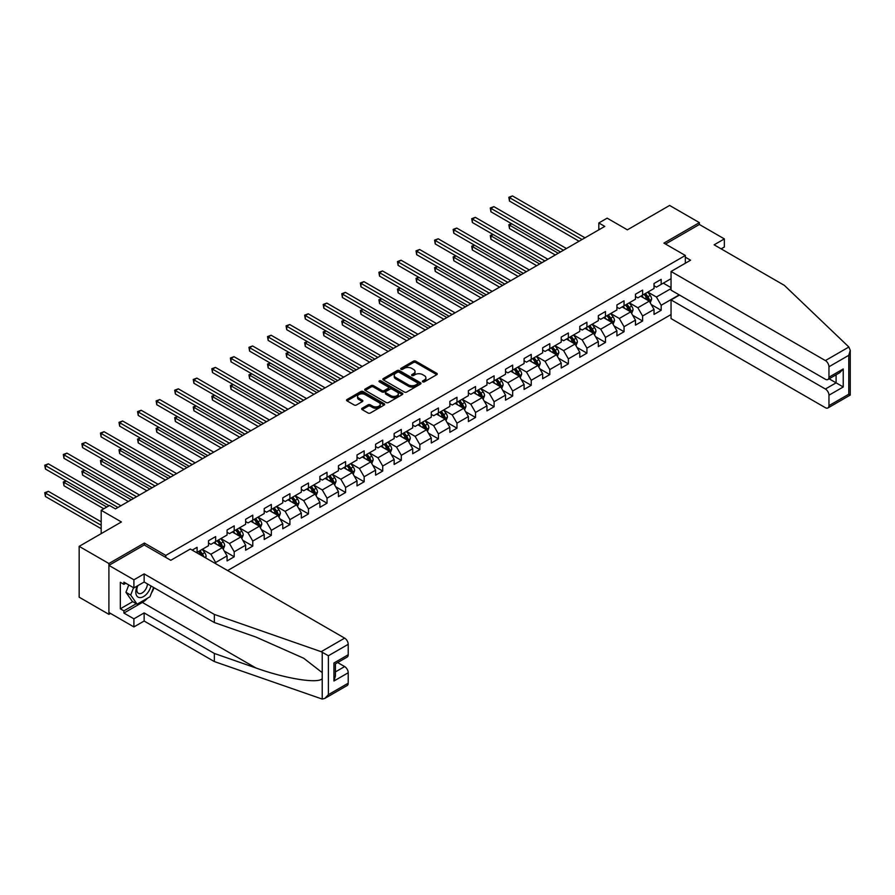 <?xml version="1.0" encoding="UTF-8"?>
<svg xmlns="http://www.w3.org/2000/svg" width="895" height="895" viewBox="0 0 895 895"><rect width="100%" height="100%" fill="white"/><g stroke="black" fill="none" stroke-linecap="round" stroke-linejoin="round"><path stroke-width="1.34" d="M422.742 381.829A1.152 0.671 0 0 0 424.375 381.829L436.782 374.658A1.656 0.951 0 0 0 437.263 373.987A1.656 0.951 0 0 0 436.782 373.316L415.761 361.177A1.656 0.951 0 0 0 413.423 361.177L401.016 368.337A1.152 0.671 0 0 0 402.649 369.288L404.26 368.36A5.28 3.054 0 0 1 411.734 368.36L413.479 369.366A5.28 3.054 0 0 1 415.034 371.526A5.28 3.054 0 0 1 413.479 373.685L411.879 374.613A1.152 0.671 0 0 0 413.512 375.553L415.112 374.625A5.28 3.054 0 0 1 422.597 374.625L424.342 375.643A5.28 3.054 0 0 1 425.897 377.802A5.28 3.054 0 0 1 424.342 379.961L422.742 380.878A1.152 0.671 0 0 0 422.742 381.829L422.742 380.878M362.151 408.243A1.656 0.951 0 0 0 361.658 408.925A1.656 0.951 0 0 0 362.151 409.597L368.046 412.998A1.656 0.951 0 0 0 370.385 412.998L384.168 405.043A1.656 0.951 0 0 0 384.649 404.372A1.656 0.951 0 0 0 384.168 403.69L363.135 391.551A1.656 0.951 0 0 0 360.808 391.551L347.025 399.517A1.656 0.951 0 0 0 346.533 400.188A1.656 0.951 0 0 0 347.025 400.859L354.151 404.976A1.656 0.951 0 0 0 356.478 404.976L362.385 401.575A1.656 0.951 0 0 0 362.867 400.893A1.656 0.951 0 0 0 362.385 400.222L358.85 398.185A4.419 2.551 0 0 1 357.553 396.373A4.419 2.551 0 0 1 360.282 394.024A4.419 2.551 0 0 1 365.093 394.572L378.943 402.56A4.419 2.551 0 0 1 380.23 404.372A4.419 2.551 0 0 1 377.5 406.722A4.419 2.551 0 0 1 372.689 406.173L370.385 404.842A1.656 0.951 0 0 0 368.046 404.842L362.151 408.243L362.151 409.597M721.146 248.866L724.357 247.02L724.357 238.909L699.375 224.477L699.375 222.631L669.628 205.447L627.384 229.836L607.146 218.156L598.822 222.967L604.774 226.401L115.455 508.908L109.503 505.474L101.18 510.284L101.18 533.644M144.375 545.044L144.375 543.052L108.91 563.526L79.163 546.353L121.407 521.964L101.18 510.284M144.375 543.052L165.788 555.415L685.335 255.467L685.335 263.231M699.375 222.631L663.911 243.104L685.335 255.467M404.372 392.032A1.656 0.951 0 0 0 406.71 392.032L420.493 384.067A1.656 0.951 0 0 0 420.974 383.396A1.656 0.951 0 0 0 420.493 382.724L399.461 370.586A1.656 0.951 0 0 0 397.134 370.586L383.351 378.54A1.656 0.951 0 0 0 382.859 379.211A1.656 0.951 0 0 0 383.351 379.894L404.372 392.032M379.782 382.075A1.152 0.671 0 0 1 380.957 382.243L402.303 394.572L388.542 402.515A1.656 0.951 0 0 1 386.204 402.515L365.182 390.377L365.182 389.023A1.656 0.951 0 0 0 364.701 389.705A1.656 0.951 0 0 0 365.182 390.377M365.182 389.023L371.078 385.622A1.656 0.951 0 0 1 373.416 385.622L381.941 390.544A1.656 0.951 0 0 0 384.279 390.544L388.195 388.285A1.656 0.951 0 0 0 388.676 387.613A1.656 0.951 0 0 0 388.195 386.931L379.312 381.807A1.152 0.671 0 0 1 380.957 380.867L402.325 393.207A1.656 0.951 0 0 1 402.817 393.878A1.656 0.951 0 0 1 402.325 394.561L402.325 393.207M108.91 563.526L108.91 614.362L79.163 597.189L79.163 546.353M165.788 557.406L165.788 555.415M227.61 570.562L671.049 314.548M671.049 278.692L661.17 284.386L661.17 279.374L654.032 283.491L654.032 288.514L642.61 295.104L642.61 290.092L635.472 294.209L635.472 299.232L624.05 305.822L624.05 300.809L616.912 304.926L616.912 309.95L605.479 316.539L605.479 311.527L598.341 315.644L598.341 320.667L586.919 327.257L586.919 322.245L579.781 326.362L579.781 331.385L568.359 337.974L568.359 332.962L561.221 337.079L561.221 342.103L549.798 348.692L549.798 343.68L542.65 347.797L542.65 352.82L531.227 359.41L531.227 354.398L524.09 358.515L524.09 363.538L512.667 370.127L512.667 365.115L505.53 369.232L505.53 374.255L494.107 380.845L494.107 375.833L486.958 379.95L486.958 384.973L475.536 391.562L475.536 386.55L468.398 390.667L468.398 395.691L456.976 402.28L456.976 397.268L449.838 401.385L449.838 406.408L438.416 412.998L438.416 407.986L431.278 412.103L431.278 417.126L419.844 423.715L419.844 418.703L412.707 422.82L412.707 427.844L401.284 434.433L401.284 429.421L394.147 433.538L394.147 438.561L382.724 445.151L382.724 440.139L375.587 444.256L375.587 449.279L364.164 455.868L364.164 450.856L357.015 454.973L357.015 459.996L345.593 466.586L345.593 461.574L338.455 465.691L338.455 470.703L327.033 477.303L327.033 472.291L319.895 476.408L319.895 481.42L308.473 488.021L308.473 483.009L301.324 487.126L301.324 492.138L289.902 498.739L289.902 493.727L282.764 497.844L282.764 502.856L271.342 509.456L271.342 504.444L264.204 508.561L264.204 513.573L252.782 520.174L252.782 515.162L245.644 519.279L245.644 524.291L234.21 530.892L234.21 525.88L227.073 529.997L227.073 535.009L215.65 541.609L215.65 536.597L208.513 540.714L208.513 545.726L197.09 552.327L197.09 547.315L192.212 550.123M679.204 294.869L661.17 305.273L661.17 310.285L654.032 314.413L654.032 309.401L642.61 315.991L642.61 321.003L635.472 325.131L635.472 320.119L624.05 326.709L624.05 331.721L616.912 335.849L616.912 330.837L605.479 337.426L605.479 342.438L598.341 346.566L598.341 341.554L586.919 348.144L586.919 353.156L579.781 357.284L579.781 352.272L568.359 358.861L568.359 363.873L561.221 368.002L561.221 362.99L549.798 369.579L549.798 374.591L542.65 378.719L542.65 373.707L531.227 380.297L531.227 385.309L524.09 389.437L524.09 384.414L512.667 391.014L512.667 396.026L505.53 400.154L505.53 395.131L494.107 401.732L494.107 406.744L486.958 410.872L486.958 405.849L475.536 412.45L475.536 417.462L468.398 421.59L468.398 416.567L456.976 423.167L456.976 428.179L449.838 432.307L449.838 427.284L438.416 433.885L438.416 438.897L431.278 443.025L431.278 438.002L419.844 444.602L419.844 449.614L412.707 453.743L412.707 448.719L401.284 455.32L401.284 460.332L394.147 464.46L394.147 459.437L382.724 466.038L382.724 471.05L375.587 475.178L375.587 470.155L364.164 476.755L364.164 481.767L357.015 485.895L357.015 480.872L345.593 487.473L345.593 492.485L338.455 496.613L338.455 491.59L327.033 498.191L327.033 503.203L319.895 507.331L319.895 502.308L308.473 508.908L308.473 513.92L301.324 518.048L301.324 513.025L289.902 519.626L289.902 524.638L282.764 528.766L282.764 523.743L271.342 530.343L271.342 535.355L264.204 539.484L264.204 534.46L252.782 541.061L252.782 546.073L245.644 550.201L245.644 545.178L234.21 551.779L234.21 556.791L227.073 560.919L227.073 555.896L215.65 562.496L215.65 563.66M213.748 542.706L222.318 547.65L210.896 554.251L202.326 549.306M208.513 542.985L210.896 544.361L215.65 541.609M210.896 554.251L215.65 562.496M222.318 547.65L227.073 555.896M232.308 531.988L240.878 536.933L229.456 543.533L220.886 538.589M227.073 532.268L229.456 533.644L234.21 530.892M229.456 543.533L234.21 551.779M240.878 536.933L245.644 545.178M250.88 521.27L259.438 526.215L248.016 532.816L239.446 527.871M245.644 521.55L248.016 522.926L252.782 520.174M248.016 532.816L252.782 541.061M259.438 526.215L264.204 534.46M269.44 510.553L278.009 515.498L266.587 522.098L258.017 517.153M264.204 510.832L266.587 512.208L271.342 509.456M266.587 522.098L271.342 530.343M278.009 515.498L282.764 523.743M288 499.835L296.569 504.78L285.147 511.381L276.577 506.436M282.764 500.115L285.147 501.491L289.902 498.739M285.147 511.381L289.902 519.626M296.569 504.78L301.324 513.025M306.56 489.117L315.13 494.062L303.707 500.663L295.137 495.718M301.324 489.397L303.707 490.773L308.473 488.021M303.707 500.663L308.473 508.908M315.13 494.062L319.895 502.308M325.131 478.4L333.701 483.345L322.278 489.945L313.709 485M319.895 478.68L322.278 480.056L327.033 477.303M322.278 489.945L327.033 498.191M333.701 483.345L338.455 491.59M343.691 467.682L352.261 472.627L340.838 479.228L332.269 474.283M338.455 467.962L340.838 469.338L345.593 466.586M340.838 479.228L345.593 487.473M352.261 472.627L357.015 480.872M362.251 456.965L370.821 461.909L359.398 468.51L350.829 463.565M357.015 457.244L359.398 458.62L364.164 455.868M359.398 468.51L364.164 476.755M370.821 461.909L375.587 470.155M380.822 446.247L389.392 451.192L377.958 457.792L369.4 452.848M375.587 446.527L377.958 447.903L382.724 445.151M377.958 457.792L382.724 466.038M389.392 451.192L394.147 459.437M399.383 435.529L407.952 440.485L396.53 447.075L387.96 442.13M394.147 435.809L396.53 437.185L401.284 434.433M396.53 447.075L401.284 455.32M407.952 440.485L412.707 448.719M417.943 424.812L426.512 429.768L415.09 436.357L406.52 431.412M412.707 425.091L415.09 426.467L419.844 423.715M415.09 436.357L419.844 444.602M426.512 429.768L431.278 438.002M436.514 414.094L445.072 419.05L433.65 425.64L425.08 420.695M431.278 414.374L433.65 415.75L438.416 412.998M433.65 425.64L438.416 433.885M445.072 419.05L449.838 427.284M455.074 403.376L463.644 408.333L452.221 414.922L443.651 409.977M449.838 403.656L452.221 405.032L456.976 402.28M452.221 414.922L456.976 423.167M463.644 408.333L468.398 416.567M473.634 392.659L482.204 397.615L470.781 404.204L462.212 399.259M468.398 392.939L470.781 394.315L475.536 391.562M470.781 404.204L475.536 412.45M482.204 397.615L486.958 405.849M492.194 381.941L500.764 386.897L489.341 393.487L480.772 388.542M486.958 382.221L489.341 383.597L494.107 380.845M489.341 393.487L494.107 401.732M500.764 386.897L505.53 395.131M510.765 371.224L519.335 376.18L507.901 382.769L499.343 377.824M505.53 371.503L507.901 372.879L512.667 370.127M507.901 382.769L512.667 391.014M519.335 376.18L524.09 384.414M529.325 360.506L537.895 365.462L526.473 372.051L517.903 367.107M524.09 360.786L526.473 362.162L531.227 359.41M526.473 372.051L531.227 380.297M537.895 365.462L542.65 373.707M547.885 349.788L556.455 354.744L545.033 361.334L536.463 356.389M542.65 350.068L545.033 351.444L549.798 348.692M545.033 361.334L549.798 369.579M556.455 354.744L561.221 362.99M566.457 339.071L575.015 344.027L563.593 350.616L555.034 345.671M561.221 339.35L563.593 340.726L568.359 337.974M563.593 350.616L568.359 358.861M575.015 344.027L579.781 352.272M585.017 328.353L593.586 333.309L582.164 339.899L573.594 334.954M579.781 328.633L582.164 330.009L586.919 327.257M582.164 339.899L586.919 348.144M593.586 333.309L598.341 341.554M603.577 317.635L612.146 322.592L600.724 329.181L592.154 324.236M598.341 317.915L600.724 319.291L605.479 316.539M600.724 329.181L605.479 337.426M612.146 322.592L616.912 330.837M622.148 306.918L630.706 311.874L619.284 318.463L610.714 313.518M616.912 307.198L619.284 308.574L624.05 305.822M619.284 318.463L624.05 326.709M630.706 311.874L635.472 320.119M640.708 296.211L649.278 301.156L637.855 307.746L629.286 302.801M635.472 296.48L637.855 297.856L642.61 295.104M637.855 307.746L642.61 315.991M649.278 301.156L654.032 309.401M671.049 288.582L656.415 297.028L647.846 292.083M663.318 283.156L671.049 287.619M654.032 285.762L656.415 287.138L661.17 284.386M656.415 297.028L661.17 305.273M108.91 614.362L110.521 613.433M598.822 222.967L598.822 229.836M651.236 304.557L661.17 310.285M632.675 315.275L642.61 321.003M614.115 325.993L624.05 331.721M595.544 336.71L605.479 342.438M576.984 347.428L586.919 353.156M558.424 358.145L568.359 363.873M539.853 368.863L549.798 374.591M521.293 379.581L531.227 385.309M502.733 390.298L512.667 396.026M484.173 401.016L494.107 406.744M465.601 411.734L475.536 417.462M447.041 422.451L456.976 428.179M428.481 433.169L438.416 438.897M409.91 443.875L419.844 449.614M391.35 454.593L401.284 460.332M372.79 465.31L382.724 471.05M354.219 476.028L364.164 481.767M335.659 486.746L345.593 492.485M317.098 497.463L327.033 503.203M298.538 508.181L308.473 513.92M279.967 518.899L289.902 524.638M261.407 529.616L271.342 535.355M242.847 540.334L252.782 546.073M224.276 551.051L234.21 556.791M423.201 381.986L424.342 381.326A5.28 3.054 0 0 0 425.897 379.178L425.897 377.802M415.034 371.526L415.034 372.902A5.28 3.054 0 0 1 413.479 375.061L412.338 375.721M436.782 373.316L436.782 374.658L415.761 362.553A1.656 0.951 0 0 0 413.423 362.553L401.475 369.445M420.493 382.724L420.493 384.067L399.461 371.962A1.656 0.951 0 0 0 397.134 371.962L383.373 379.905M417.573 383.865A1.152 0.671 0 0 0 417.573 382.926L399.114 372.264A1.152 0.671 0 0 0 397.481 372.264L395.791 373.249A5.28 3.054 0 0 0 394.236 375.408A5.28 3.054 0 0 0 395.791 377.567L408.4 384.85A5.28 3.054 0 0 0 415.873 384.85L417.573 383.865L417.573 385.242A1.152 0.671 0 0 0 417.909 384.772L417.909 383.396M394.236 375.408L394.236 376.784A5.28 3.054 0 0 0 395.791 378.932L395.791 377.567M417.573 385.242L415.873 386.215A5.28 3.054 0 0 1 408.4 386.215L395.791 378.932M365.205 390.388L371.078 386.998L371.078 385.622M388.676 387.613L388.676 388.989A1.656 0.951 0 0 1 388.195 389.661L384.279 391.92A1.656 0.951 0 0 1 381.941 391.92L373.416 386.998A1.656 0.951 0 0 0 371.078 386.998M390.791 395.657A4.419 2.551 0 0 0 395.612 396.205A4.419 2.551 0 0 0 398.342 393.845A4.419 2.551 0 0 0 397.044 392.044L392.167 389.224A1.656 0.951 0 0 0 389.828 389.224L385.913 391.484A1.656 0.951 0 0 0 385.432 392.167A1.656 0.951 0 0 0 385.913 392.838L390.791 395.657L390.791 397.022A4.419 2.551 0 0 0 395.612 397.581A4.419 2.551 0 0 0 398.342 395.221L398.342 393.845M385.432 392.167L385.432 393.531A1.656 0.951 0 0 0 385.913 394.214L385.913 392.838M390.791 397.022L385.913 394.214M380.23 404.372L380.23 405.737A4.419 2.551 0 0 1 377.5 408.098A4.419 2.551 0 0 1 372.689 407.549L370.385 406.218A1.656 0.951 0 0 0 368.046 406.218L362.173 409.608M357.553 396.373L357.553 397.749A4.419 2.551 0 0 0 358.85 399.55L358.85 398.185M362.385 400.222L362.385 401.575L358.85 399.55M384.145 405.055L363.135 392.927A1.656 0.951 0 0 0 360.808 392.927L347.047 400.87L347.025 399.517M650.217 302.778L651.627 299.21A4.464 2.573 -120 0 0 650.206 295.417L647.745 292.139M643.471 297.8L641.804 295.574M511.75 223.817L509.49 225.115L509.49 228.561L555.269 254.985M644.064 294.265L646.514 297.543A4.464 2.573 60 0 1 647.79 300.228L649.222 299.4A4.464 2.573 -120 0 0 647.946 296.726L645.485 293.448M644.378 294.086L647.096 297.722A2.271 1.309 60 0 1 647.51 298.415L649.222 299.4M509.49 228.561L508.83 224.746L558.245 253.263M508.83 224.746L511.492 223.66M582.041 239.524L509.49 197.638L512.466 195.927L585.017 237.813M579.065 241.247L509.49 201.073L509.49 197.638L508.83 197.258L512.466 195.927M509.49 201.073L508.83 197.258M137.304 585.945A10.941 6.321 120 0 0 139.676 597.603A10.941 6.321 120 0 0 150.942 585.934M137.897 585.61A7.484 4.318 120 0 0 138.389 593.307A7.484 4.318 120 0 0 139.486 593.653A7.484 4.318 120 0 0 147.429 583.909M153.582 587.456L149.968 596.775L137.114 604.192L132.359 601.451L125.938 592.311L128.779 584.961M137.114 604.192L130.692 595.052L133.545 587.702M125.938 592.311L130.692 595.052M848.874 347.014L850.25 350.348L848.773 355.326L828.96 366.76A5.046 2.92 -120 0 0 825.391 360.584L848.874 347.014L784.333 285.348L714.132 244.816L724.357 238.909M679.495 295.037L671.049 299.914L671.049 318.598L825.391 407.706A5.046 2.92 -120 0 0 827.909 407.963A5.046 2.92 -120 0 0 828.96 405.648L828.96 395.21A5.046 2.92 -120 0 0 825.391 389.023L836.098 382.836L843.235 386.964L828.96 395.21M671.049 299.914L825.391 389.023M685.335 257.178L690.571 260.21L671.049 271.476L671.049 290.159L825.391 379.267A5.046 2.92 -120 0 0 827.909 379.514A5.046 2.92 -120 0 0 828.96 377.209L828.96 366.76M671.049 271.476L825.391 360.584M699.375 224.477L665.522 244.022M829.128 378.82L836.098 382.836L836.098 374.792M828.96 377.209L843.235 368.964L839.667 372.734L827.909 379.514M828.96 405.648L848.773 394.214L849.523 394.639M147.597 598.14A18.929 10.93 -60 0 1 142.35 602.413L123.902 613.064L133.903 618.825L144.14 612.918L214.341 653.451L214.341 661.562L322.222 699.073L324.829 698.413L328.398 694.643L348.211 683.198A5.046 2.92 60 0 1 347.17 685.514L324.829 698.413M214.341 653.451L255.836 667.938C285.315 678.645 318.34 683.959 322.222 678.623L322.222 672.637L303.685 658.239L255.836 637.016L214.341 622.54L144.14 582.007L133.903 587.914L123.902 582.142L123.902 584.346L120.333 582.276L120.333 608.801L123.902 610.86L136.286 603.711M133.903 618.825L133.903 626.936L108.91 612.504L108.91 565.383L144.252 544.977L170.788 560.292L190.311 549.027L344.642 638.135A5.046 2.92 60 0 1 348.211 644.322L348.211 654.76A5.046 2.92 60 0 1 347.17 657.075L335.412 663.855L335.412 676.027L333.936 681.005L333.936 663.005C335.86 664.112 335.86 664.112 333.936 663.005L348.211 654.76M144.14 612.918L144.14 621.029L133.903 626.936M214.341 661.562L144.14 621.029M348.211 644.322L328.398 655.755L321.16 651.694L214.341 614.429L144.14 573.896L133.903 579.803L133.903 587.914M133.903 579.803L108.91 565.383M123.902 613.064L123.902 610.86M144.14 573.896L144.14 582.007M214.341 614.429L214.341 622.54M335.412 671.91L344.642 666.574A5.046 2.92 60 0 1 348.211 672.76L348.211 683.198M344.642 666.574L337.672 662.557M154.041 587.724A18.929 10.93 -60 0 1 151.356 593.195M125.815 583.238L123.902 584.346M120.333 608.801L132.717 601.653M631.646 313.496L633.067 309.927A4.464 2.573 -120 0 0 631.646 306.135L629.185 302.857M624.9 308.518L623.233 306.291M493.19 234.535L490.93 235.832L490.93 239.278L536.698 265.703M625.493 304.982L627.954 308.26A4.464 2.573 60 0 1 629.23 310.945L630.662 310.117A4.464 2.573 -120 0 0 629.386 307.444L626.925 304.166M625.806 304.803L628.536 308.439A2.271 1.309 60 0 1 628.95 309.133L630.662 310.117M490.93 239.278L490.27 235.463L539.674 263.98M490.27 235.463L492.921 234.378M613.086 324.214L614.507 320.645A4.464 2.573 -120 0 0 613.075 316.852L610.625 313.574M606.34 319.235L604.673 317.009M474.618 245.252L472.359 246.55L472.359 249.996L518.138 276.421M606.933 315.7L609.394 318.978A4.464 2.573 60 0 1 610.67 321.663L612.09 320.835A4.464 2.573 -120 0 0 610.815 318.161L608.365 314.883M607.246 315.521L609.965 319.157A2.271 1.309 60 0 1 610.379 319.851L612.09 320.835M472.359 249.996L471.71 246.181L521.114 274.698M471.71 246.181L474.361 245.096M563.481 250.242L490.93 208.356L493.906 206.644L566.457 248.53M560.505 251.965L490.93 211.791L490.93 208.356L490.27 207.976L493.906 206.644M490.93 211.791L490.27 207.976M544.91 260.96L472.359 219.074L475.334 217.362L547.885 259.248M541.945 262.683L472.359 222.508L472.359 219.074L471.71 218.693L475.334 217.362M472.359 222.508L471.71 218.693M594.526 334.931L595.936 331.363A4.464 2.573 -120 0 0 594.515 327.57L592.065 324.292M587.78 329.953L586.113 327.727M456.058 255.97L453.799 257.268L453.799 260.713L499.578 287.138M588.373 326.418L590.823 329.696A4.464 2.573 60 0 1 592.11 332.381L593.53 331.553A4.464 2.573 -120 0 0 592.255 328.879L589.805 325.601M588.686 326.239L591.405 329.875A2.271 1.309 60 0 1 591.819 330.568L593.53 331.553M453.799 260.713L453.15 256.899L502.554 285.416M453.15 256.899L455.801 255.813M575.966 345.649L577.376 342.08A4.464 2.573 -120 0 0 575.955 338.288L573.494 335.01M569.22 340.671L567.542 338.444M437.498 266.688L435.238 267.985L435.238 271.42L481.018 297.856M569.813 337.135L572.263 340.413A4.464 2.573 60 0 1 573.538 343.098L574.97 342.27A4.464 2.573 -120 0 0 573.695 339.597L571.234 336.319M570.115 336.956L572.845 340.592A2.271 1.309 60 0 1 573.259 341.286L574.97 342.27M435.238 271.42L434.578 267.616L483.994 296.133M434.578 267.616L437.23 266.531M557.395 356.367L558.816 352.798A4.464 2.573 -120 0 0 557.395 349.005L554.934 345.727M550.649 351.388L548.982 349.162M418.938 277.405L416.667 278.703L416.667 282.138L462.446 308.574M551.242 347.853L553.703 351.131A4.464 2.573 60 0 1 554.978 353.816L556.41 352.988A4.464 2.573 -120 0 0 555.124 350.314L552.674 347.036M551.555 347.674L554.285 351.31A2.271 1.309 60 0 1 554.687 352.003L556.41 352.988M416.667 282.138L416.018 278.334L465.422 306.851M416.018 278.334L418.67 277.249M526.35 271.677L453.799 229.791L456.774 228.08L529.325 269.966M523.374 273.4L453.799 233.226L453.799 229.791L453.15 229.411L456.774 228.08M453.799 233.226L453.15 229.411M507.789 282.395L435.238 240.509L438.214 238.797L510.765 280.683M504.814 284.118L435.238 243.943L435.238 240.509L434.578 240.128L438.214 238.797M435.238 243.943L434.578 240.128M489.229 293.112L416.667 251.226L419.643 249.504L492.194 291.401M486.253 294.835L416.667 254.661L416.667 251.226L416.018 250.846L419.643 249.504M416.667 254.661L416.018 250.846M538.835 367.084L540.244 363.515A4.464 2.573 -120 0 0 538.824 359.723L536.373 356.445M532.089 362.106L530.422 359.88M400.367 288.123L398.107 289.421L398.107 292.855L443.886 319.291M532.682 358.571L535.143 361.848A4.464 2.573 60 0 1 536.418 364.533L537.839 363.706A4.464 2.573 -120 0 0 536.564 361.032L534.114 357.754M532.995 358.392L535.713 362.027A2.271 1.309 60 0 1 536.127 362.721L537.839 363.706M398.107 292.855L397.458 289.051L446.862 317.568M397.458 289.051L400.11 287.966M470.658 303.83L398.107 261.944L401.083 260.221L473.634 302.118M467.682 305.553L398.107 265.379L398.107 261.944L397.458 261.564L401.083 260.221M398.107 265.379L397.458 261.564M520.275 377.802L521.684 374.233A4.464 2.573 -120 0 0 520.264 370.44L517.802 367.163M513.529 372.823L511.862 370.597M381.807 298.84L379.547 300.138L379.547 303.573L425.326 330.009M514.122 369.288L516.572 372.566A4.464 2.573 60 0 1 517.847 375.251L519.279 374.423A4.464 2.573 -120 0 0 518.004 371.749L515.542 368.471M514.424 369.109L517.153 372.745A2.271 1.309 60 0 1 517.567 373.439L519.279 374.423M379.547 303.573L378.887 299.769L428.302 328.286M378.887 299.769L381.55 298.684M452.098 314.548L379.547 272.662L382.523 270.939L455.074 312.836M449.122 316.271L379.547 276.096L379.547 272.662L378.887 272.281L382.523 270.939M379.547 276.096L378.887 272.281M501.703 388.519L503.124 384.951A4.464 2.573 -120 0 0 501.703 381.158L499.242 377.88M494.957 383.541L493.29 381.315M363.247 309.558L360.987 310.856L360.987 314.29L406.755 340.726M495.55 380.006L498.012 383.284A4.464 2.573 60 0 1 499.287 385.969L500.719 385.141A4.464 2.573 -120 0 0 499.444 382.467L496.982 379.189M495.864 379.827L498.593 383.463A2.271 1.309 60 0 1 499.007 384.156L500.719 385.141M360.987 314.29L360.327 310.487L409.731 339.004M360.327 310.487L362.978 309.401M433.538 325.265L360.987 283.379L363.952 281.656L436.514 323.554M430.562 326.988L360.987 286.814L360.987 283.379L360.327 282.999L363.952 281.656M360.987 286.814L360.327 282.999M483.143 399.237L484.564 395.668A4.464 2.573 -120 0 0 483.132 391.876L480.682 388.598M476.397 394.259L474.73 392.032M344.676 320.276L342.416 321.573L342.416 325.008L388.195 351.444M476.99 390.723L479.451 394.001A4.464 2.573 60 0 1 480.727 396.686L482.148 395.858A4.464 2.573 -120 0 0 480.872 393.185L478.422 389.907M477.303 390.544L480.022 394.18A2.271 1.309 60 0 1 480.436 394.874L482.148 395.858M342.416 325.008L341.767 321.204L391.171 349.721M341.767 321.204L344.418 320.119M414.967 335.983L342.416 294.097L345.392 292.374L417.943 334.271M411.991 337.706L342.416 297.532L342.416 294.097L341.767 293.717L345.392 292.374M342.416 297.532L341.767 293.717M464.583 409.955L465.993 406.386A4.464 2.573 -120 0 0 464.572 402.593L462.122 399.315M457.837 404.976L456.17 402.75M326.116 330.993L323.856 332.291L323.856 335.726L369.635 362.162M458.43 401.441L460.88 404.719A4.464 2.573 60 0 1 462.156 407.404L463.588 406.576A4.464 2.573 -120 0 0 462.312 403.902L459.851 400.624M458.743 401.262L461.462 404.898A2.271 1.309 60 0 1 461.876 405.592L463.588 406.576M323.856 335.726L323.196 331.922L372.611 360.439M323.196 331.922L325.858 330.837M396.407 346.701L323.856 304.815L326.832 303.092L399.383 344.989M393.431 348.423L323.856 308.249L323.856 304.815L323.196 304.434L326.832 303.092M323.856 308.249L323.196 304.434M446.012 420.672L447.433 417.104A4.464 2.573 -120 0 0 446.012 413.311L443.551 410.033M439.277 415.694L437.599 413.468M307.556 341.711L305.296 343.009L305.296 346.443L351.075 372.879M439.859 412.159L442.32 415.437A4.464 2.573 60 0 1 443.596 418.122L445.028 417.294A4.464 2.573 -120 0 0 443.752 414.62L441.291 411.342M440.172 411.98L442.902 415.616A2.271 1.309 60 0 1 443.316 416.309L445.028 417.294M305.296 346.443L304.636 342.64L354.04 371.156M304.636 342.64L307.287 341.554M377.847 357.418L305.296 315.532L308.272 313.809L380.822 355.707M374.871 359.141L305.296 318.967L305.296 315.532L304.636 315.152L308.272 313.809M305.296 318.967L304.636 315.152M427.452 431.39L428.873 427.821A4.464 2.573 -120 0 0 427.441 424.029L424.991 420.751M420.706 426.412L419.039 424.185M288.984 352.429L286.724 353.726L286.724 357.161L332.504 383.597M421.299 422.876L423.76 426.154A4.464 2.573 60 0 1 425.035 428.839L426.456 428.011A4.464 2.573 -120 0 0 425.181 425.338L422.731 422.06M421.612 422.697L424.342 426.333A2.271 1.309 60 0 1 424.745 427.027L426.456 428.011M286.724 357.161L286.076 353.357L335.48 381.874M286.076 353.357L288.727 352.272M359.275 368.136L286.724 326.25L289.7 324.527L362.251 366.424M356.311 369.859L286.724 329.684L286.724 326.25L286.076 325.869L289.7 324.527M286.724 329.684L286.076 325.869M408.892 442.108L410.302 438.539A4.464 2.573 -120 0 0 408.881 434.746L406.431 431.468M402.146 437.129L400.479 434.903M270.424 363.146L268.164 364.444L268.164 367.879L313.944 394.315M402.739 433.594L405.189 436.872A4.464 2.573 60 0 1 406.475 439.557L407.896 438.729A4.464 2.573 -120 0 0 406.621 436.055L404.171 432.766M403.052 433.415L405.771 437.051A2.271 1.309 60 0 1 406.185 437.744L407.896 438.729M268.164 367.879L267.515 364.075L316.919 392.592M267.515 364.075L270.167 362.99M340.715 378.853L268.164 336.967L271.14 335.245L343.691 377.142M337.739 380.576L268.164 340.402L268.164 336.967L267.515 336.587L271.14 335.245M268.164 340.402L267.515 336.587M390.332 452.825L391.741 449.256A4.464 2.573 -120 0 0 390.321 445.464L387.859 442.186M383.586 447.847L381.908 445.62M251.864 373.864L249.604 375.162L249.604 378.596L295.384 405.032M384.179 444.312L386.629 447.589A4.464 2.573 60 0 1 387.904 450.274L389.336 449.447A4.464 2.573 -120 0 0 388.061 446.773L385.6 443.484M384.481 444.133L387.211 447.768A2.271 1.309 60 0 1 387.625 448.462L389.336 449.447M249.604 378.596L248.944 374.792L298.359 403.309M248.944 374.792L251.607 373.707M322.155 389.571L249.604 347.685L252.58 345.962L325.131 387.859M319.179 391.294L249.604 351.12L249.604 347.685L248.944 347.305L252.58 345.962M249.604 351.12L248.944 347.305M371.761 463.543L373.181 459.974A4.464 2.573 -120 0 0 371.761 456.181L369.299 452.904M365.015 458.564L363.348 456.338M233.304 384.581L231.033 385.879L231.033 389.314L276.812 415.75M365.607 455.029L368.069 458.307A4.464 2.573 60 0 1 369.344 460.992L370.776 460.164A4.464 2.573 -120 0 0 369.49 457.49L367.039 454.201M365.921 454.85L368.65 458.486A2.271 1.309 60 0 1 369.064 459.18L370.776 460.164M231.033 389.314L230.384 385.51L279.788 414.027M230.384 385.51L233.036 384.425M303.595 400.289L231.033 358.403L234.009 356.68L306.56 398.566M300.619 402.012L231.033 361.837L231.033 358.403L230.384 358.022L234.009 356.68M231.033 361.837L230.384 358.022M353.201 474.26L354.61 470.692A4.464 2.573 -120 0 0 353.189 466.899L350.739 463.621M346.454 469.282L344.788 467.056M214.733 395.299L212.473 396.597L212.473 400.031L258.252 426.467M347.047 465.747L349.509 469.025A4.464 2.573 60 0 1 350.784 471.71L352.205 470.882A4.464 2.573 -120 0 0 350.929 468.208L348.479 464.919M347.361 465.568L350.079 469.204A2.271 1.309 60 0 1 350.493 469.897L352.205 470.882M212.473 400.031L211.824 396.228L261.228 424.745M211.824 396.228L214.476 395.142M285.024 411.006L212.473 369.12L215.449 367.397L288 409.283M282.048 412.729L212.473 372.555L212.473 369.12L211.824 368.74L215.449 367.397M212.473 372.555L211.824 368.74M334.64 484.978L336.05 481.409A4.464 2.573 -120 0 0 334.629 477.617L332.168 474.339M327.894 480L326.228 477.773M196.173 406.017L193.913 407.314L193.913 410.749L239.692 437.185M328.487 476.464L330.937 479.742A4.464 2.573 60 0 1 332.213 482.427L333.645 481.599A4.464 2.573 -120 0 0 332.369 478.914L329.908 475.637M328.789 476.285L331.519 479.921A2.271 1.309 60 0 1 331.933 480.615L333.645 481.599M193.913 410.749L193.253 406.945L242.668 435.462M193.253 406.945L195.915 405.86M266.464 421.724L193.913 379.838L196.889 378.115L269.44 420.001M263.488 423.447L193.913 383.273L193.913 379.838L193.253 379.458L196.889 378.115M193.913 383.273L193.253 379.458M316.069 495.696L317.49 492.127A4.464 2.573 -120 0 0 316.069 488.334L313.608 485.056M309.323 490.717L307.656 488.491M177.613 416.734L175.353 418.032L175.353 421.467L221.121 447.903M309.916 487.182L312.377 490.46A4.464 2.573 60 0 1 313.653 493.145L315.085 492.317A4.464 2.573 -120 0 0 313.809 489.632L311.348 486.354M310.229 487.003L312.959 490.639A2.271 1.309 60 0 1 313.373 491.333L315.085 492.317M175.353 421.467L174.693 417.652L224.097 446.18M174.693 417.652L177.344 416.578M247.904 432.442L175.353 390.556L178.329 388.833L250.88 430.719M244.928 434.164L175.353 393.99L175.353 390.556L174.693 390.175L178.329 388.833M175.353 393.99L174.693 390.175M297.509 506.413L298.93 502.845A4.464 2.573 -120 0 0 297.498 499.052L295.048 495.774M290.763 501.435L289.096 499.209M159.041 427.452L156.782 428.75L156.782 432.184L202.561 458.62M291.356 497.9L293.817 501.178A4.464 2.573 60 0 1 295.093 503.863L296.514 503.035A4.464 2.573 -120 0 0 295.238 500.35L292.788 497.072M291.669 497.721L294.388 501.357A2.271 1.309 60 0 1 294.802 502.05L296.514 503.035M156.782 432.184L156.133 428.369L205.537 456.897M156.133 428.369L158.784 427.295M229.333 443.159L156.782 401.273L159.757 399.55L232.308 441.436M226.357 444.871L156.782 404.708L156.782 401.273L156.133 400.893L159.757 399.55M156.782 404.708L156.133 400.893M278.949 517.131L280.359 513.562A4.464 2.573 -120 0 0 278.938 509.77L276.488 506.492M272.203 512.153L270.536 509.926M140.481 438.17L138.222 439.467L138.222 442.902L184.001 469.338M272.796 508.617L275.246 511.895A4.464 2.573 60 0 1 276.521 514.58L277.953 513.752A4.464 2.573 -120 0 0 276.678 511.067L274.217 507.789M273.109 508.438L275.828 512.074A2.271 1.309 60 0 1 276.242 512.768L277.953 513.752M138.222 442.902L137.561 439.087L186.977 467.615M137.561 439.087L140.224 438.013M210.772 453.877L138.222 411.991L141.197 410.268L213.748 452.154M207.797 455.589L138.222 415.425L138.222 411.991L137.561 411.611L141.197 410.268M138.222 415.425L137.561 411.611M260.378 527.849L261.799 524.28A4.464 2.573 -120 0 0 260.378 520.487L257.917 517.209M253.643 522.87L251.965 520.644M121.921 448.887L119.661 450.185L119.661 453.62L165.441 480.056M254.236 519.335L256.686 522.613A4.464 2.573 60 0 1 257.961 525.298L259.393 524.47A4.464 2.573 -120 0 0 258.118 521.785L255.657 518.507M254.538 519.156L257.268 522.792A2.271 1.309 60 0 1 257.682 523.486L259.393 524.47M119.661 453.62L119.001 449.805L168.405 478.333M119.001 449.805L121.653 448.731M192.212 464.594L119.661 422.708L122.637 420.986L195.188 462.872M189.237 466.306L119.661 426.143L119.661 422.708L119.001 422.328L122.637 420.986M119.661 426.143L119.001 422.328M241.818 538.566L243.239 534.997A4.464 2.573 -120 0 0 241.807 531.205L239.357 527.927M235.072 533.588L233.405 531.361M103.361 459.605L101.09 460.903L101.09 464.337L146.869 490.773M235.665 530.053L238.126 533.331A4.464 2.573 60 0 1 239.401 536.015L240.822 535.188A4.464 2.573 -120 0 0 239.547 532.503L237.097 529.225M235.978 529.874L238.708 533.51A2.271 1.309 60 0 1 239.11 534.203L240.822 535.188M101.09 464.337L100.441 460.522L149.845 489.05M100.441 460.522L103.093 459.448M173.641 475.312L101.09 433.426L104.066 431.703L176.617 473.589M170.676 477.024L101.09 436.861L101.09 433.426L100.441 433.046L104.066 431.703M101.09 436.861L100.441 433.046M223.258 549.284L224.667 545.715A4.464 2.573 -120 0 0 223.247 541.922L220.797 538.645M216.512 544.305L214.845 542.079M84.79 470.322L82.53 471.62L82.53 475.055L128.309 501.491M217.105 540.77L219.555 544.048A4.464 2.573 60 0 1 220.841 546.733L222.262 545.905A4.464 2.573 -120 0 0 220.987 543.22L218.537 539.942M217.418 540.591L220.136 544.227A2.271 1.309 60 0 1 220.55 544.921L222.262 545.905M82.53 475.055L81.881 471.24L131.285 499.768M81.881 471.24L84.533 470.166M155.081 486.03L82.53 444.144L85.506 442.421L158.057 484.307M152.105 487.741L82.53 447.578L82.53 444.144L81.881 443.763L85.506 442.421M82.53 447.578L81.881 443.763M205.615 557.865L206.107 556.433A4.464 2.573 -120 0 0 204.686 552.64L202.225 549.362M66.23 481.029L63.97 482.338L63.97 485.772L103.798 508.774M203.724 556.779L203.702 556.623A4.464 2.573 -120 0 0 202.427 553.938L199.965 550.66M198.847 551.309L201.576 554.945A2.271 1.309 60 0 1 201.99 555.638L203.702 556.623M198.545 551.488L200.995 554.766A4.464 2.573 60 0 1 201.464 555.471M63.97 485.772L63.31 481.957L106.773 507.051M63.31 481.957L65.973 480.883M136.521 496.747L63.97 454.861L66.946 453.138L139.497 495.024M133.545 498.459L63.97 458.296L63.97 454.861L63.31 454.481L66.946 453.138M63.97 458.296L63.31 454.481M101.18 521.819L48.375 491.344L45.41 493.055L45.41 496.49L101.18 528.688M45.41 496.49L44.75 492.675L101.18 525.253M44.75 492.675L48.375 491.344M117.961 507.465L45.41 465.579L48.375 463.856L120.926 505.742M109.033 505.742L45.41 469.014L45.41 465.579L44.75 465.199L48.375 463.856M45.41 469.014L44.75 465.199M424.342 381.326L424.342 379.961M411.879 375.553L411.879 374.613M413.479 375.061L413.479 373.685M401.016 369.288L401.016 368.337M413.423 362.553L413.423 361.177M415.761 362.553L415.761 361.177M383.351 379.894L383.351 378.54M397.134 371.962L397.134 370.586M399.461 371.962L399.461 370.586M408.4 386.215L408.4 384.85M415.873 386.215L415.873 384.85M373.416 386.998L373.416 385.622M381.941 391.92L381.941 390.544M384.279 391.92L384.279 390.544M388.195 389.661L388.195 388.285M380.957 382.243L380.957 380.867M368.046 406.218L368.046 404.842M370.385 406.218L370.385 404.842M372.689 407.549L372.689 406.173M360.808 392.927L360.808 391.551M363.135 392.927L363.135 391.551M384.168 405.043L384.168 403.69M648.83 300.899L651.605 299.299M647.946 296.726L650.206 295.417M644.769 298.55L646.514 297.543M848.773 394.214L848.773 355.326M843.235 368.964L843.235 386.964M322.222 699.073L322.222 678.623M322.222 672.637L322.222 652.187M328.398 655.755L328.398 694.643M348.211 672.76L333.936 681.005M321.16 651.694L344.642 638.135M142.35 602.413L255.836 667.938M630.27 311.617L633.034 310.017M629.386 307.444L631.646 306.135M626.209 309.267L627.954 308.26M611.71 322.334L614.473 320.734M610.815 318.161L613.075 316.852M607.649 319.985L609.394 318.978M593.139 333.052L595.913 331.452M592.255 328.879L594.515 327.57M589.089 330.702L590.823 329.696M574.579 343.769L577.342 342.17M573.695 339.597L575.955 338.288M570.518 341.42L572.263 340.413M556.019 354.487L558.782 352.887M555.124 350.314L557.395 349.005M551.958 352.138L553.703 351.131M537.459 365.205L540.222 363.605M536.564 361.032L538.824 359.723M533.398 362.855L535.143 361.848M518.887 375.922L521.662 374.323M518.004 371.749L520.264 370.44M514.826 373.573L516.572 372.566M500.327 386.64L503.091 385.04M499.444 382.467L501.703 381.158M496.266 384.291L498.012 383.284M481.767 397.358L484.531 395.758M480.872 393.185L483.132 391.876M477.706 395.008L479.451 394.001M463.196 408.075L465.971 406.475M462.312 403.902L464.572 402.593M459.135 405.726L460.88 404.719M444.636 418.793L447.399 417.193M443.752 414.62L446.012 413.311M440.575 416.443L442.32 415.437M426.076 429.51L428.839 427.911M425.181 425.338L427.441 424.029M422.015 427.161L423.76 426.154M407.505 440.228L410.279 438.628M406.621 436.055L408.881 434.746M403.455 437.879L405.189 436.872M388.945 450.946L391.708 449.346M388.061 446.773L390.321 445.464M384.884 448.596L386.629 447.589M370.385 461.663L373.148 460.064M369.49 457.49L371.761 456.181M366.323 459.314L368.069 458.307M351.825 472.381L354.588 470.781M350.929 468.208L353.189 466.899M347.763 470.032L349.509 469.025M333.253 483.099L336.028 481.499M332.369 478.914L334.629 477.617M329.192 480.749L330.937 479.742M314.693 493.816L317.456 492.216M313.809 489.632L316.069 488.334M310.632 491.467L312.377 490.46M296.133 504.534L298.896 502.934M295.238 500.35L297.498 499.052M292.072 502.184L293.817 501.178M277.562 515.251L280.336 513.652M276.678 511.067L278.938 509.77M273.501 512.902L275.246 511.895M259.002 525.969L261.765 524.369M258.118 521.785L260.378 520.487M254.941 523.62L256.686 522.613M240.442 536.687L243.205 535.087M239.547 532.503L241.807 531.205M236.381 534.337L238.126 533.331M221.87 547.404L224.645 545.805M220.987 543.22L223.247 541.922M217.821 545.055L219.555 544.048M204.686 557.328L206.074 556.522M202.427 553.938L204.686 552.64M850.25 350.348L850.25 395.064L827.909 407.963"/></g></svg>
